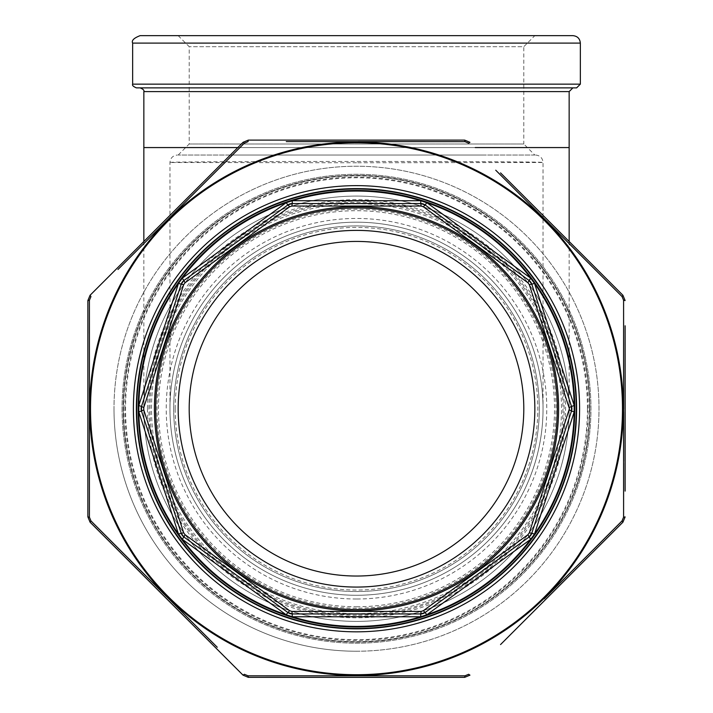 <?xml version="1.0" encoding="UTF-8"?>
<svg xmlns="http://www.w3.org/2000/svg" width="713" height="713" viewBox="0 0 713 713"><rect width="100%" height="100%" fill="white"/><g stroke="black" fill="none" stroke-linecap="round" stroke-linejoin="round"><path stroke-width="0.53" stroke-dasharray="3.56 2.67" d="M356.5 642.092A233.365 233.365 0 0 0 558.6 292.054A233.365 233.365 0 0 0 154.4 292.054A233.365 233.365 0 0 0 356.5 642.092A233.365 233.365 0 0 0 558.6 292.054A233.365 233.365 0 0 0 154.4 292.054A233.365 233.365 0 0 0 356.5 642.092M356.5 651.236A242.5 242.5 0 0 0 566.514 287.482A242.5 242.5 0 0 0 146.486 287.482A242.5 242.5 0 0 0 356.5 651.236A242.5 242.5 0 0 0 566.514 287.482A242.5 242.5 0 0 0 146.486 287.482A242.5 242.5 0 0 0 356.5 651.236M356.5 162.751L169.961 162.502C158.063 161.111 554.634 161.111 543.039 162.502L356.5 162.751M356.5 595.275A186.539 186.539 0 0 0 543.039 408.727A186.539 186.539 0 0 0 356.5 222.189A186.539 186.539 0 0 0 169.961 408.727A186.539 186.539 0 0 0 356.5 595.275A186.539 186.539 0 0 0 518.048 315.458A186.539 186.539 0 0 0 194.952 315.458A186.539 186.539 0 0 0 356.5 595.275A186.539 186.539 0 0 0 518.048 315.458A186.539 186.539 0 0 0 194.952 315.458A186.539 186.539 0 0 0 356.5 595.275A186.539 186.539 0 0 0 543.039 408.727A186.539 186.539 0 0 0 356.5 222.189A186.539 186.539 0 0 0 169.961 408.727A186.539 186.539 0 0 0 356.5 595.275M356.5 196.075A212.652 212.652 0 0 1 569.152 408.727A212.652 212.652 0 0 1 356.5 621.388A212.652 212.652 0 0 1 143.848 408.727A212.652 212.652 0 0 1 356.5 196.075A212.652 212.652 0 0 1 540.668 515.062A212.652 212.652 0 0 1 172.332 515.062A212.652 212.652 0 0 1 356.5 196.075A212.652 212.652 0 0 1 540.668 515.062A212.652 212.652 0 0 1 172.332 515.062A212.652 212.652 0 0 1 356.5 196.075A212.652 212.652 0 0 1 569.152 408.727A212.652 212.652 0 0 1 356.5 621.388A212.652 212.652 0 0 1 143.848 408.727A212.652 212.652 0 0 1 356.5 196.075M229.47 155.033L483.352 155.033L229.47 155.033M534.83 155.033L178.17 155.033L534.83 155.033L523.788 143.99L189.212 143.99L523.788 143.99L523.788 46.693L189.212 46.693L523.788 46.693L534.83 35.65L178.17 35.65L534.83 35.65M136.379 87.877L576.621 87.877M572.887 87.877L140.113 87.877L572.887 87.877M572.887 35.65L140.113 35.65M183.909 536.978L287.865 612.503M292.25 613.929L420.75 613.929M141.495 411.036L181.2 533.244M425.135 612.503L529.091 536.978M181.2 284.22L141.495 406.428M531.8 533.244L571.505 411.036M287.865 204.961L183.909 280.485M571.505 406.428L531.8 284.22M420.75 203.535L292.25 203.535M529.091 280.485L425.135 204.961M534.848 408.727A178.348 178.348 0 0 1 267.33 563.181A178.348 178.348 0 0 1 267.33 254.283A178.348 178.348 0 0 1 534.848 408.727M523.797 408.727A167.297 167.297 0 0 1 272.847 553.618A167.297 167.297 0 0 1 272.847 263.846A167.297 167.297 0 0 1 523.797 408.727M173.687 408.727A182.813 182.813 0 0 0 447.907 567.049A182.813 182.813 0 0 0 447.907 250.415A182.813 182.813 0 0 0 173.687 408.727A182.813 182.813 0 0 1 447.907 250.415A182.813 182.813 0 0 1 447.907 567.049A182.813 182.813 0 0 1 173.687 408.727A182.813 182.813 0 0 1 447.907 250.415A182.813 182.813 0 0 1 447.907 567.049A182.813 182.813 0 0 1 173.687 408.727A182.813 182.813 0 0 0 447.907 567.049A182.813 182.813 0 0 0 447.907 250.415A182.813 182.813 0 0 0 173.687 408.727M123.322 408.727A233.178 233.178 0 0 0 356.5 641.905A233.178 233.178 0 0 0 589.678 408.727A233.178 233.178 0 0 0 356.5 175.558A233.178 233.178 0 0 0 123.322 408.727A233.178 233.178 0 0 0 356.5 641.905A233.178 233.178 0 0 0 589.678 408.727A233.178 233.178 0 0 1 239.916 610.667A233.178 233.178 0 0 1 239.916 206.797A233.178 233.178 0 0 1 589.678 408.727A233.178 233.178 0 0 1 239.916 610.667A233.178 233.178 0 0 1 239.916 206.797A233.178 233.178 0 0 1 589.678 408.727A233.178 233.178 0 0 0 356.5 175.558A233.178 233.178 0 0 0 123.322 408.727M574.749 408.727A218.249 218.249 0 0 0 247.375 219.72A218.249 218.249 0 0 0 247.375 597.744A218.249 218.249 0 0 0 574.749 408.727A218.249 218.249 0 0 0 247.375 219.72A218.249 218.249 0 0 0 247.375 597.744A218.249 218.249 0 0 0 574.749 408.727M625.123 426.383L625.123 409.734L624.846 426.383M625.123 403.647L625.123 389.646L624.846 403.647M625.123 373.291L624.846 385.626L624.846 359.085L624.846 373.291M625.123 491.097L625.123 489.091M625.123 444.03L624.846 435.42L625.123 444.03M625.123 409.877L624.846 404.423L625.123 409.877M625.123 392.658L624.846 387.204L625.123 392.658M625.123 382.043L624.846 373.434L625.123 382.043M625.123 359.085L625.123 372.141L625.123 359.085M625.123 327.873L625.123 351.91L624.846 327.873M625.123 485.357L625.123 476.747M625.123 473.878L625.123 471.872M625.123 466.988L625.123 464.983M624.846 460.963L624.846 387.204M624.846 385.626L625.123 357.07M624.846 351.91L624.846 325.796M625.123 438.299L624.846 429.823L624.846 446.757L625.123 438.299M625.123 300.556L623.59 300.271L622.057 296.563L622.93 295.28L500.544 172.894M500.544 644.57L622.93 522.183L622.057 520.9L623.59 517.192L625.123 516.907M89.383 333.408L89.41 517.192L90.943 520.9L90.07 522.183L243.053 675.166L244.336 674.284L248.035 675.817L248.329 677.35L425.554 677.35M87.877 300.556L89.41 300.271L90.943 296.563L90.07 295.28M117.966 269.496L168.776 218.659M243.053 142.297L244.336 143.179L248.035 141.646L248.329 140.113M286.287 141.611L358.158 141.584M464.671 140.113L464.965 141.646L468.664 143.179L469.947 142.297M495.731 170.202L546.577 221.003M623.643 408.923L623.643 411.766M623.634 461.195L623.634 463.129M595.034 547.967L544.224 598.804M469.947 675.166L468.664 674.284L464.965 675.817L281.065 675.853M217.269 647.261L166.423 596.46M114 408.727A242.5 242.5 0 0 0 477.755 618.741A242.5 242.5 0 0 0 477.755 198.722A242.5 242.5 0 0 0 114 408.727M122.057 408.727A234.443 234.443 0 0 0 473.726 611.763A234.443 234.443 0 0 0 473.726 205.701A234.443 234.443 0 0 0 122.057 408.727A234.443 234.443 0 0 0 356.5 643.179A234.443 234.443 0 0 0 590.943 408.727A234.443 234.443 0 0 0 356.5 174.284A234.443 234.443 0 0 0 122.057 408.727A234.443 234.443 0 0 0 356.5 643.179A234.443 234.443 0 0 0 590.943 408.727A234.443 234.443 0 0 0 356.5 174.284A234.443 234.443 0 0 0 122.057 408.727M576.621 408.727A220.121 220.121 0 0 1 356.5 628.848A220.121 220.121 0 0 1 136.379 408.727A220.121 220.121 0 0 1 356.5 188.615A220.121 220.121 0 0 1 576.621 408.727M464.965 675.817L464.671 677.35M89.41 517.192L87.877 516.907M624.846 438.29L625.123 444.752L625.123 431.837L624.846 438.29M624.846 404.28L624.846 391.865L625.123 404.28M625.123 445.75L624.846 453.236L624.846 445.75M624.846 447.764L625.123 458.958L625.123 447.764M624.846 458.958L624.846 453.308L625.123 458.958M356.5 599A190.273 190.273 0 0 1 191.717 313.595A190.273 190.273 0 0 1 521.283 313.595A190.273 190.273 0 0 1 356.5 599M356.5 606.754A198.018 198.018 0 0 0 527.994 309.718A198.018 198.018 0 0 0 185.006 309.718A198.018 198.018 0 0 0 356.5 606.754M356.5 188.615A220.121 220.121 0 0 0 165.871 518.788A220.121 220.121 0 0 0 547.129 518.788A220.121 220.121 0 0 0 356.5 188.615M356.5 615.176A206.449 206.449 0 0 1 177.715 305.512A206.449 206.449 0 0 1 535.285 305.512A206.449 206.449 0 0 1 356.5 615.176M356.5 608.225A199.488 199.488 0 0 1 183.731 308.987A199.488 199.488 0 0 1 529.269 308.987A199.488 199.488 0 0 1 356.5 608.225M356.5 203.758A204.979 204.979 0 0 0 151.521 408.727A204.979 204.979 0 0 0 356.5 613.706A204.979 204.979 0 0 0 561.479 408.727A204.979 204.979 0 0 0 356.5 203.758M237.777 147.573L475.223 147.573M569.152 147.573L143.848 147.573M143.848 91.612L569.152 91.612M580.346 84.152L132.654 84.152M132.654 43.11L580.346 43.11M169.961 408.727A186.539 186.539 0 0 0 449.769 570.284A186.539 186.539 0 0 0 449.769 247.179A186.539 186.539 0 0 0 169.961 408.727L169.961 162.502C170.407 157.974 172.894 155.487 177.421 155.033M155.844 408.727A200.656 200.656 0 0 1 456.828 234.96A200.656 200.656 0 0 1 456.828 582.503A200.656 200.656 0 0 1 155.844 408.727M175.184 408.727A181.316 181.316 0 0 1 447.158 251.707A181.316 181.316 0 0 1 447.158 565.757A181.316 181.316 0 0 1 175.184 408.727M587.441 408.727A230.941 230.941 0 0 0 241.03 208.731A230.941 230.941 0 0 0 241.03 608.733A230.941 230.941 0 0 0 587.441 408.727M124.82 408.727A231.68 231.68 0 0 1 472.345 208.089A231.68 231.68 0 0 1 472.345 609.374A231.68 231.68 0 0 1 124.82 408.727M147.422 408.727A209.078 209.078 0 0 0 461.044 589.803A209.078 209.078 0 0 0 461.044 227.661A209.078 209.078 0 0 0 147.422 408.727M148.892 408.727A207.608 207.608 0 0 1 460.304 228.935A207.608 207.608 0 0 1 460.304 588.528A207.608 207.608 0 0 1 148.892 408.727M154.373 408.727A202.127 202.127 0 0 0 356.5 610.854A202.127 202.127 0 0 0 558.627 408.727A202.127 202.127 0 0 0 356.5 206.61A202.127 202.127 0 0 0 154.373 408.727M89.749 408.727A266.751 266.751 0 0 0 356.5 675.478A266.751 266.751 0 0 0 623.251 408.727A266.751 266.751 0 0 0 356.5 141.976A266.751 266.751 0 0 0 89.749 408.727M622.485 408.727A265.985 265.985 0 0 1 223.508 639.08A265.985 265.985 0 0 1 223.508 178.384A265.985 265.985 0 0 1 622.485 408.727M589.455 408.727A232.955 232.955 0 0 1 240.023 610.471A232.955 232.955 0 0 1 240.023 206.993A232.955 232.955 0 0 1 589.455 408.727M579.607 408.727A223.107 223.107 0 0 0 244.951 215.522A223.107 223.107 0 0 0 244.951 601.941A223.107 223.107 0 0 0 579.607 408.727M535.579 155.033C540.097 155.487 542.593 157.974 543.039 162.502L543.039 408.727M569.152 241.502L569.152 408.727M143.848 241.502L143.848 408.727M178.17 35.65L189.212 46.693L189.212 143.99L178.17 155.033"/><path stroke-width="1.07" d="M576.621 87.877L136.379 87.877C133.269 86.54 132.021 85.302 132.654 84.152L580.346 84.152L576.621 87.877M132.654 84.152L132.654 43.11L580.346 43.11L580.346 84.152M132.654 43.11C131.352 40.561 133.839 38.065 140.113 35.65L572.887 35.65C577.423 36.096 579.91 38.582 580.346 43.11M475.223 147.573L569.152 147.573L569.152 91.612L572.887 87.877M138.839 412.052A217.679 217.679 0 0 0 178.464 533.984L138.839 412.052L138.839 405.412L178.464 283.48A217.679 217.679 0 0 0 138.839 405.412M182.359 539.349A217.679 217.679 0 0 0 286.082 614.713L182.359 539.349L178.464 533.984M292.401 616.763A217.679 217.679 0 0 0 420.599 616.763L292.401 616.763L286.082 614.713M426.918 614.713A217.679 217.679 0 0 0 530.641 539.349L426.918 614.713L420.599 616.763M534.536 533.984A217.679 217.679 0 0 0 574.161 412.052L534.536 533.984L530.641 539.349M574.161 405.412A217.679 217.679 0 0 0 534.536 283.48L574.161 405.412L574.161 412.052M530.641 278.106A217.679 217.679 0 0 0 426.918 202.75L530.641 278.106L534.536 283.48M420.599 200.701A217.679 217.679 0 0 0 292.401 200.701L420.599 200.701L426.918 202.75M286.082 202.75A217.679 217.679 0 0 0 182.359 278.106L286.082 202.75L292.401 200.701M286.225 614.758L287.865 612.503A7.46 7.46 0 0 0 292.25 613.929L287.865 612.503L183.909 536.978L181.2 533.244A7.46 7.46 0 0 0 183.909 536.978L185.077 534.714L289.656 610.693L291.867 611.415L421.133 611.415L423.344 610.693L527.923 534.714L529.287 532.834L569.42 408.727L529.287 284.63L527.923 282.749L423.344 206.77L421.133 206.048L291.867 206.048L289.656 206.77L185.077 282.749L183.713 284.63L143.768 407.569L143.768 409.895L183.713 532.834L185.077 534.714M421.133 611.415L420.75 613.929A7.46 7.46 0 0 0 425.135 612.503L420.75 613.929L292.25 613.929L291.867 611.415M138.839 405.563L141.495 406.428A7.46 7.46 0 0 0 141.495 411.036L141.495 406.428L181.2 284.22L183.909 280.485A7.46 7.46 0 0 0 181.2 284.22L183.713 284.63M527.923 534.714L529.091 536.978A7.46 7.46 0 0 0 531.8 533.244L529.091 536.978L425.135 612.503L423.344 610.693M178.464 283.48L182.359 278.106M569.232 409.895L571.505 411.036A7.46 7.46 0 0 0 571.505 406.428L571.505 411.036L531.8 533.244L534.456 534.108M291.867 206.048L292.25 203.535A7.46 7.46 0 0 0 287.865 204.961L292.25 203.535L420.75 203.535L425.135 204.961A7.46 7.46 0 0 0 420.75 203.535L421.133 206.048M529.287 284.63L531.8 284.22A7.46 7.46 0 0 0 529.091 280.485L531.8 284.22L571.505 406.428L574.161 405.563M534.848 408.727A178.348 178.348 0 0 1 267.33 563.181A178.348 178.348 0 0 1 267.33 254.283A178.348 178.348 0 0 1 534.848 408.727M423.344 206.77L425.135 204.961L529.091 280.485L530.73 278.23M185.077 282.749L183.909 280.485L287.865 204.961L289.656 206.77M178.544 534.108L181.2 533.244L141.495 411.036L143.768 409.895M523.797 408.727A167.297 167.297 0 0 1 272.847 553.618A167.297 167.297 0 0 1 272.847 263.846A167.297 167.297 0 0 1 523.797 408.727M574.749 408.727A218.249 218.249 0 0 1 247.375 597.744A218.249 218.249 0 0 1 247.375 219.72A218.249 218.249 0 0 1 574.749 408.727A218.249 218.249 0 0 1 247.375 597.744A218.249 218.249 0 0 1 247.375 219.72A218.249 218.249 0 0 1 574.749 408.727M529.287 532.834L531.8 533.244M569.232 407.569L571.505 406.428M527.923 282.749L529.091 280.485M287.865 612.503L289.656 610.693M181.2 533.244L183.713 532.834M141.495 406.428L143.768 407.569M625.123 325.796L625.123 491.097M625.123 489.091L625.123 485.357M625.123 476.747L625.123 473.878M625.123 471.872L625.123 466.988M625.123 464.983L625.123 460.963M625.123 387.204L625.123 385.626M625.123 357.07L625.123 351.91M625.123 300.556L622.93 295.28L625.123 300.556L623.59 300.271L623.643 408.923M500.544 172.894L622.93 295.28L622.057 296.563L495.731 170.202M469.947 142.297L464.671 140.113L469.947 142.297L468.664 143.179L464.965 141.646L286.287 141.611M464.671 140.113L248.329 140.113L464.671 140.113L464.965 141.646L358.158 141.584M248.329 140.113L243.053 142.297L248.329 140.113L248.035 141.646L244.336 143.179L117.966 269.496M243.053 142.297L90.07 295.28L243.053 142.297L244.336 143.179L168.776 218.659M90.07 295.28L87.877 300.556L90.07 295.28L90.943 296.563L89.41 300.271L89.41 517.192L90.943 520.9L217.269 647.261M87.877 300.556L87.877 516.907L87.877 300.556L89.41 300.271L89.383 333.408M544.224 598.804L622.057 520.9L622.93 522.183L625.123 516.907L622.93 522.183L500.544 644.57M425.554 677.35L464.671 677.35L469.947 675.166L464.671 677.35L248.329 677.35L243.053 675.166L248.329 677.35L248.035 675.817L464.965 675.817L468.664 674.284L469.947 675.166M281.065 675.853L248.035 675.817L244.336 674.284L243.053 675.166L90.07 522.183L87.877 516.907L90.07 522.183L90.943 520.9L166.423 596.46M546.577 221.003L622.057 296.563L623.59 300.271L623.59 517.192L625.123 516.907M623.643 411.766L623.634 461.195M623.634 463.129L623.59 517.192L622.057 520.9L595.034 547.967M136.379 408.727A220.121 220.121 0 0 0 466.56 599.357A220.121 220.121 0 0 0 466.56 218.107A220.121 220.121 0 0 0 136.379 408.727A220.121 220.121 0 0 0 466.56 599.357A220.121 220.121 0 0 0 466.56 218.107A220.121 220.121 0 0 0 136.379 408.727M464.965 675.817L464.671 677.35M87.877 516.907L89.41 517.192M569.152 91.612L143.848 91.612C144.409 90.364 143.17 89.116 140.113 87.877M143.848 91.612L143.848 147.573L237.777 147.573M292.25 613.929L292.25 616.718M182.27 539.233L183.909 536.978M420.75 613.929L420.75 616.718M425.135 612.503L426.775 614.758M138.839 411.9L141.495 411.036M529.091 536.978L530.73 539.233M178.544 283.355L181.2 284.22M571.505 411.036L574.161 411.9M182.27 278.23L183.909 280.485M286.225 202.706L287.865 204.961M531.8 284.22L534.456 283.355M292.25 200.745L292.25 203.535M420.75 200.745L420.75 203.535M425.135 204.961L426.775 202.706M557.308 408.727A200.808 200.808 0 0 0 256.101 234.827A200.808 200.808 0 0 0 256.101 582.637A200.808 200.808 0 0 0 557.308 408.727M576.247 408.727A219.747 219.747 0 0 1 246.627 599.036A219.747 219.747 0 0 1 246.627 218.428A219.747 219.747 0 0 1 576.247 408.727M558.582 408.727A202.082 202.082 0 0 1 255.459 583.742A202.082 202.082 0 0 1 255.459 233.721A202.082 202.082 0 0 1 558.582 408.727M133.393 408.727A223.107 223.107 0 0 1 468.049 215.522A223.107 223.107 0 0 1 468.049 601.941A223.107 223.107 0 0 1 133.393 408.727M90.515 408.727A265.985 265.985 0 0 0 489.492 639.08A265.985 265.985 0 0 0 489.492 178.384A265.985 265.985 0 0 0 90.515 408.727M89.749 408.727A266.751 266.751 0 0 1 356.5 141.976A266.751 266.751 0 0 1 623.251 408.727A266.751 266.751 0 0 1 356.5 675.478A266.751 266.751 0 0 1 89.749 408.727M569.152 147.573L569.152 241.502M143.848 147.573L143.848 241.502"/></g></svg>
